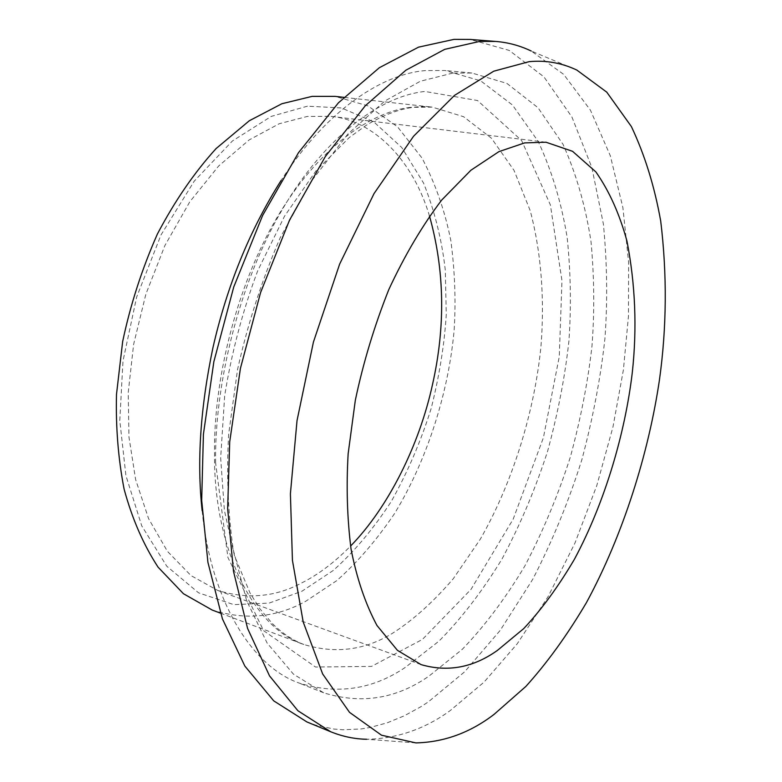 <?xml version="1.0" encoding="UTF-8"?>
<svg xmlns="http://www.w3.org/2000/svg" width="782" height="782" viewBox="0 0 782 782"><rect width="100%" height="100%" fill="white"/><g stroke="black" fill="none" stroke-linecap="round" stroke-linejoin="round"><path stroke-width="0.59" stroke-dasharray="3.91 2.93" d="M212.186 610.048C245.597 620.458 276.848 617.487 305.948 601.133L336.759 580.635C357.306 562.483 376.562 540.147 394.509 513.598C428.673 457.587 449.161 388.693 454.244 328.782C455.945 299.76 454.792 270.269 450.794 240.309C444.811 210.544 435.203 183.115 421.987 158.023L397.539 126.811L367.872 105.853L335.028 96.372M202.157 510.714C210.192 596.373 249.654 665.365 298.714 682.93C336.827 694.905 372.408 689.695 405.467 667.29L439.054 641.064C461.439 618.415 482.416 591.075 501.995 559.042C520.177 524.947 535.377 488.994 547.615 451.185C557.889 413.355 564.975 376.807 568.866 341.529C571.329 307.57 570.772 272.996 567.214 237.816C561.496 202.9 551.809 170.759 538.163 141.386L512.474 105.013L480.744 80.878L445.163 70.517L425.74 70.556C384.265 73.625 327.99 107.74 281.139 180.427M307.443 106.176L271.286 116.381L232.381 141.004L194.21 181.16L161.024 234.903L136.635 297.131L122.979 361.069L119.793 420.491L125.902 475.554L141.757 525.875L166.762 566.207L198.579 592.834L233.828 604.642L269.135 603.098L301.93 591.231L333.152 570.537C353.982 551.965 373.337 528.964 391.225 501.565C407.637 472.201 420.941 441.165 431.165 408.468C439.357 375.839 444.391 344.579 446.268 314.677L445.29 270.054C441.801 239.546 434.548 210.544 423.551 183.056L401.782 147.544L373.747 121.836L341.451 107.955L307.443 106.176M429.494 216.047C413.17 160.887 374.5 120.584 331.079 116.352L307.326 116.44L279.252 123.722L249.135 139.939L218.618 166.048L189.801 201.776L164.934 245.47L145.863 294.188L133.614 344.363L128.219 392.623L128.952 436.952L135.618 479.552L148.56 518.593L167.397 551.31L191.004 575.601L217.709 590.439C247.63 599.579 275.733 597.018 302.028 582.756C318.352 574.604 334.53 562.366 350.58 546.051M452.719 73.107L420.335 81.24L384.812 101.034L347.922 134.005L312.135 180.173L280.279 237.572C261.843 280.298 247.591 324.315 237.532 369.622L228.608 434.557C226.438 474.645 227.992 513.031 233.251 549.726L246.633 600.684L267.131 643.048L293.455 674.152L323.67 692.793C361.255 704.514 396.406 698.913 429.113 676L462.358 649.246C484.547 626.206 505.368 598.465 524.83 566.021C542.923 531.496 558.104 495.143 570.381 456.952C580.713 418.741 587.908 381.841 591.964 346.24C594.603 311.979 594.291 277.111 591.006 241.618C585.62 206.409 576.305 173.995 563.06 144.387L537.996 107.711L506.902 83.4L471.878 73.009L452.719 73.107M306.925 721.952L315.84 725.168L333.894 729.049L342.966 729.772L360.991 728.971L369.896 727.524L387.364 722.773L404.226 715.823L420.335 707.045L428.086 702.08L464.664 671.787L500.255 630.312L532.806 579.188C552.395 541.134 568.768 501.223 581.935 459.445C593 417.735 600.654 377.53 604.906 338.811C607.663 301.285 607.155 263.006 603.381 223.975L591.857 167.563L571.965 117.095L543.949 76.88L509.219 50.41L470.148 39.432M415.916 742.9L366.68 739.264C396.894 738.687 424.763 729.107 450.285 710.525L484.117 682.06L517.273 643.723L548.065 596.686L574.966 543.04L596.813 485.505L612.971 426.943L623.381 369.994L628.454 316.378L628.611 262.146L622.883 207.572L610.302 155.726L590.43 110.164L563.666 74.378L531.261 51.026L576.813 70.057M410.413 107.369C371.059 111.689 318.254 147.534 276.74 218.041C235.216 288.47 213.457 382.916 214.532 453.707C213.457 544.145 251.325 627.643 303.866 644.485C335.82 654.221 365.868 650.174 394.011 632.335C414.001 619.305 433.717 601.475 453.179 578.856L480.236 539.287C513.882 480.529 534.771 408.927 540.909 346.885C544.585 302.067 541.887 254.668 530.167 210.534L514.028 170.378L491.438 138.219L463.579 116.704L432.358 107.134L410.413 107.369M215.607 462.856C214.454 386.728 237.992 284.638 282.615 208.96C327.218 133.204 383.512 95.453 425.027 91.465L477.567 100.546L521.643 140.565L550.362 204.884L561.965 280.67L559.277 356.592L543.402 437.705L513.188 519.111L470.95 589.452L422.407 639.432L371.528 666.391L315.527 667.026L263.583 630.634L227.914 557.488L215.607 462.856M220.465 613.156L303.866 644.485C292.712 640.321 282.155 633.283 272.175 623.381L259.937 608.816L250.074 593.088L234.522 555.894L224.366 510.235L220.661 457.9L224.698 395.536C231.619 352.584 242.625 311.011 257.698 270.816L284.54 216.194L315.84 171.043L349.358 137.436L366.396 125.179C390.316 110.751 412.3 104.739 432.358 107.134L343.816 97.339M323.67 692.793L298.714 682.93M471.878 73.009L445.163 70.517M421.068 664.612L217.709 590.439M331.079 116.352L545.992 142.216"/><path stroke-width="1.17" d="M343.816 97.339L335.028 96.372L312.135 96.372L281.882 103.732L249.311 120.751L216.145 148.521C194.386 172.431 174.806 200.954 157.377 234.062C141.953 268.988 130.369 304.843 122.647 341.626L116.498 394.353C115.677 426.982 118.209 458.545 124.084 489.043C132.09 518.632 143.419 544.683 158.081 567.175L183.447 593.724L212.186 610.048L220.465 613.156M281.139 180.427C249.829 229.898 227.112 285.577 212.997 347.443C200.368 407.559 196.751 461.976 202.157 510.714M350.58 546.051C388.537 507.205 419.338 444.87 432.505 384.558C445.632 326.309 444.635 270.142 429.494 216.047M531.261 51.026C519.815 45.591 507.948 42.394 495.671 41.436L470.148 39.432L454.039 39.364L418.536 47.155L379.378 67.692L338.44 102.804L298.45 152.744L262.586 215.529L233.74 287.004L213.848 361.724L203.418 434.196L201.688 500.294L207.914 562.326L222.44 618.914L244.854 666.068L273.739 700.868L306.925 721.952L330.6 731.708C342.487 736.517 354.52 739.039 366.68 739.264M495.671 41.436L479.777 41.397L444.684 49.354L405.887 70.204L365.214 105.844L325.361 156.498L289.506 220.182L260.543 292.663L240.426 368.381L229.713 441.781L227.65 508.662L233.486 571.339L247.581 628.415L269.516 675.873L297.903 710.74L330.6 731.708M529.013 61.69L493.745 71.191L454.518 95.384L413.541 136.273L374.04 193.574L339.642 264.091L313.426 342.047L297.023 420.618L290.405 493.755L292.429 560.293L303.191 621.973L322.653 673.957L349.515 712.343L381.508 735.207L415.916 742.9C443.971 742.235 469.992 732.754 493.97 714.465L525.836 686.459C547.136 662.911 567.361 634.925 586.51 602.492C623.332 534.595 648.649 452.954 659.461 379.857C666.743 327.423 667.163 274.492 660.712 221.071C654.505 186.282 644.73 154.777 631.377 126.557L606.773 92.168L576.813 70.057C561.544 62.843 545.611 60.048 529.013 61.69M524.654 142.901L498.955 151.61L470.852 170.28L441.781 199.967C422.476 225.255 404.812 255.127 388.801 289.584C374.402 325.762 363.249 362.653 355.331 400.237L348.146 453.775C346.221 486.736 347.179 518.486 351.04 549.003C356.748 578.387 365.399 603.89 376.983 625.502L397.452 650.36L421.068 664.612C447.793 672.354 473.237 667.623 497.411 650.409L523.764 628.562C541.545 609.559 558.426 586.461 574.428 559.257C605.141 502.034 625.248 432.514 632.315 372.349C637.144 328.157 635.365 284.443 626.988 241.218C619.618 214.112 609.237 191.004 595.864 171.903L572.561 151.317L545.992 142.216L524.654 142.901"/></g></svg>
